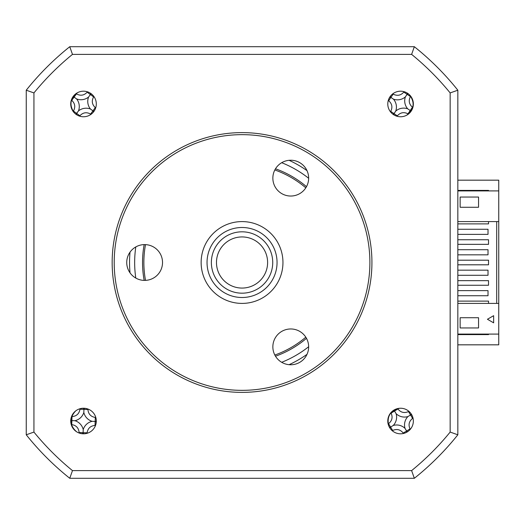 <?xml version="1.0" encoding="UTF-8"?>
<svg xmlns="http://www.w3.org/2000/svg" width="525" height="525" viewBox="0 0 525 525"><rect width="100%" height="100%" fill="white"/><g stroke="black" fill="none" stroke-linecap="round" stroke-linejoin="round"><path stroke-width="0.79" d="M26.25 123.467L26.25 401.533M381.078 46.705L103.012 46.705M457.839 270.172L457.839 275.284L488.014 275.284L488.014 270.172L457.839 270.172L457.839 254.828L488.014 254.828L488.014 249.716L457.839 249.716L457.839 234.373L488.014 234.373L488.014 229.261L457.839 229.261L457.839 221.589L498.75 221.589L498.75 180.173L457.839 180.173M488.526 334.09L488.526 334.602L457.839 334.602M457.839 190.398L488.526 190.398L488.526 190.91M457.839 401.533L457.839 344.827L498.75 344.827L498.75 303.411L457.839 303.411L457.839 334.09L498.75 334.09M145.504 244.624A98.182 98.182 0 0 0 145.504 280.376M274.838 355.044A98.182 98.182 0 0 0 305.799 337.168M305.799 187.832A98.182 98.182 0 0 0 274.838 169.956M83.521 433.808A12.784 12.784 0 0 0 96.305 421.024A12.784 12.784 0 0 0 83.521 408.24A12.784 12.784 0 0 0 70.737 421.024A12.784 12.784 0 0 0 83.521 433.808M83.521 116.76A12.784 12.784 0 0 0 96.305 103.976A12.784 12.784 0 0 0 83.521 91.193A12.784 12.784 0 0 0 70.737 103.976A12.784 12.784 0 0 0 83.521 116.76M400.568 116.76A12.784 12.784 0 0 0 413.352 103.976A12.784 12.784 0 0 0 400.568 91.193A12.784 12.784 0 0 0 387.785 103.976A12.784 12.784 0 0 0 400.568 116.76M400.568 433.808A12.784 12.784 0 0 0 413.352 421.024A12.784 12.784 0 0 0 400.568 408.24A12.784 12.784 0 0 0 387.785 421.024A12.784 12.784 0 0 0 400.568 433.808M130.023 252.157A112.501 112.501 0 0 0 130.023 272.842M275.494 356.219A99.514 99.514 0 0 0 306.482 338.33M306.482 186.67A99.514 99.514 0 0 0 275.494 168.781M488.526 221.589L488.526 223.893L457.839 223.893M457.839 260.197L488.526 260.197L488.526 264.803L457.839 264.803M457.839 280.652L488.526 280.652L488.526 285.259L457.839 285.259M457.839 301.107L488.526 301.107L488.526 303.411M457.839 275.284L457.839 303.411M457.839 295.739L488.014 295.739L488.014 290.627L457.839 290.627M498.75 190.91L457.839 190.91L457.839 123.467M460.143 207.27L460.143 197.046L478.551 197.046L478.551 207.27L460.143 207.27M498.75 221.589L498.75 303.411M77.667 92.61L76.256 93.706C70.363 98.851 69.418 104.77 73.415 111.464L74.557 113.092M406.796 115.139L408.168 114.004C413.89 108.662 414.638 102.716 410.419 96.154L409.231 94.572M399.551 408.279L397.825 408.745C390.403 411.219 387.247 416.318 388.356 424.036L388.782 425.972M75.6 410.99L74.438 412.322C69.589 418.569 69.832 424.607 75.173 430.434L76.538 431.734M450.155 92.925L457.839 90.208L455.798 87.682A276.137 276.137 0 0 0 416.863 48.753L414.337 46.705A276.137 276.137 0 0 1 457.839 90.208L457.839 434.792L450.155 432.075A268.446 268.446 0 0 1 411.62 470.61L72.47 470.61A268.446 268.446 0 0 1 33.935 432.075L33.935 92.925A268.446 268.446 0 0 1 72.47 54.39L411.62 54.39A268.446 268.446 0 0 1 450.155 92.925L450.155 432.075M33.935 92.925L26.25 90.208L28.297 87.682A276.137 276.137 0 0 1 67.226 48.753M144.158 244.611A99.514 99.514 0 0 0 144.158 280.389M289.104 364.685A112.501 112.501 0 0 0 307.013 354.349M307.013 170.651A112.501 112.501 0 0 0 289.104 160.315M457.839 434.792A276.137 276.137 0 0 1 414.337 478.295L411.62 470.61M414.337 478.295L69.759 478.295L72.47 470.61M72.47 54.39L69.759 46.705A276.137 276.137 0 0 0 26.25 90.208L26.25 434.792A276.137 276.137 0 0 0 69.759 478.295A276.137 276.137 0 0 1 26.25 434.792L33.935 432.075M411.62 54.39L414.337 46.705A276.137 276.137 0 0 1 457.839 90.208M26.25 90.208A276.137 276.137 0 0 1 69.759 46.705L414.337 46.705M493.638 315.683L487.436 319.259L493.638 315.683L493.638 322.842L493.638 315.683M493.638 322.842L487.436 319.259M478.551 327.954L460.143 327.954L460.143 317.73L478.551 317.73L478.551 327.954M496.702 221.589L496.702 303.411M457.839 239.741L488.526 239.741L488.526 244.348L457.839 244.348M83.829 412.433A12.055 12.055 0 0 0 92.111 421.326A12.055 12.055 0 0 0 83.219 429.608A12.055 12.055 0 0 0 74.937 420.715A12.055 12.055 0 0 0 83.829 412.433L83.954 408.962L83.304 408.24M95.812 417.493A69.871 19.261 2 0 0 95.314 417.447C90.825 416.706 88.364 414.061 87.924 409.513A69.871 19.261 92 0 0 87.918 409.014M79.99 408.739A69.871 19.261 -88 0 0 79.951 409.231C79.209 413.72 76.558 416.181 72.01 416.62A69.871 19.261 2 0 0 71.735 416.627M71.453 424.574A69.871 19.261 -178 0 0 71.728 424.594C76.217 425.342 78.684 427.987 79.124 432.534A69.871 19.261 -88 0 0 79.131 433.027M87.052 433.309A69.871 19.261 92 0 0 87.097 432.817C87.839 428.328 90.484 425.86 95.032 425.421A69.871 19.261 -178 0 0 95.53 425.414M71.459 420.597L71.873 420.61L71.728 424.594M74.937 420.715L71.873 420.61L72.01 416.62M83.219 429.608L83.108 432.672L79.124 432.534M82.399 433.755L83.108 432.672L87.097 432.817M83.094 433.086L83.737 433.808M92.111 421.326L95.176 421.437L95.032 425.421M96.259 422.146L95.176 421.437L95.314 417.447M95.583 421.45L96.305 420.807M83.954 408.962L84.643 408.286M397.025 116.261A69.871 19.261 124.2 0 0 397.32 115.861C400.339 112.462 403.889 111.779 407.971 113.827A69.871 19.261 -145.8 0 0 408.207 113.971M412.676 107.389A69.871 19.261 34.2 0 0 412.453 107.225C409.047 104.206 408.371 100.656 410.419 96.574A69.871 19.261 124.2 0 0 410.563 96.338M405.392 96.869A12.055 12.055 0 0 0 407.676 108.806A12.055 12.055 0 0 0 395.745 111.083A12.055 12.055 0 0 0 393.461 99.153A12.055 12.055 0 0 0 405.392 96.869L407.118 94.329L410.419 96.574M404.112 91.698A69.871 19.261 -55.8 0 0 403.817 92.092C400.798 95.498 397.248 96.173 393.166 94.126A69.871 19.261 34.2 0 0 392.739 93.87M388.283 100.432A69.871 19.261 -145.8 0 0 388.684 100.728C392.09 103.747 392.766 107.297 390.718 111.385A69.871 19.261 -55.8 0 0 390.462 111.805M408.292 93.791L407.118 94.329L403.817 92.092M407.348 93.995L407.183 93.037M393.461 99.153L390.922 97.427L393.166 94.126M390.383 96.252L390.922 97.427L388.684 100.728M390.587 97.197L389.629 97.361M395.745 111.083L394.019 113.623L390.718 111.385M392.844 114.161L394.019 113.623L397.32 115.861M393.789 113.964L393.953 114.916M407.676 108.806L410.215 110.526L407.971 113.827M410.55 110.755L410.215 110.526L412.453 107.225M408.903 411.331A69.871 19.261 -31.2 0 0 408.47 411.567C404.309 413.405 400.792 412.545 397.93 408.988A69.871 19.261 58.8 0 0 397.779 408.758M390.981 412.88A69.871 19.261 -121.2 0 0 391.112 413.123C392.949 417.283 392.09 420.794 388.533 423.662A69.871 19.261 -31.2 0 0 388.303 423.813M392.234 430.717A69.871 19.261 148.8 0 0 392.667 430.48C396.828 428.636 400.345 429.496 403.207 433.059A69.871 19.261 -121.2 0 0 403.482 433.473M410.261 429.358A69.871 19.261 58.8 0 0 410.025 428.918C408.188 424.758 409.047 421.247 412.604 418.386A69.871 19.261 148.8 0 0 413.017 418.11M389.307 427.068L390.6 427.068L388.533 423.662M390.252 427.284L390.003 428.216M393.225 425.48A12.055 12.055 0 0 0 396.113 413.68A12.055 12.055 0 0 0 407.912 416.568A12.055 12.055 0 0 0 405.024 428.367A12.055 12.055 0 0 0 393.225 425.48L390.6 427.068L392.667 430.48M405.024 428.367L406.613 430.992L403.207 433.059M406.619 432.285L406.613 430.992L410.025 428.918M406.829 431.34L407.761 431.589M407.912 416.568L410.537 414.973L412.604 418.386M411.83 414.973L410.537 414.973L408.47 411.567M410.885 414.763L411.134 413.825M396.113 413.68L394.518 411.055L397.93 408.988M394.308 410.708L394.518 411.055L391.112 413.123M87.472 91.816A69.871 19.261 -53.9 0 0 87.163 92.203C84.033 95.511 80.463 96.068 76.447 93.89A69.871 19.261 36.1 0 0 76.217 93.739M71.538 100.163A69.871 19.261 -143.9 0 0 71.748 100.334C75.055 103.464 75.613 107.034 73.434 111.051A69.871 19.261 -53.9 0 0 73.283 111.28M78.461 110.919A12.055 12.055 0 0 0 76.578 98.917A12.055 12.055 0 0 0 88.581 97.033A12.055 12.055 0 0 0 90.471 109.036A12.055 12.055 0 0 0 78.461 110.919L76.657 113.4L79.885 115.749C83.009 112.448 86.586 111.884 90.595 114.069A69.871 19.261 -143.9 0 0 91.009 114.338M79.57 116.137A69.871 19.261 126.1 0 0 79.885 115.749M95.681 107.927A69.871 19.261 36.1 0 0 95.294 107.618C91.993 104.488 91.429 100.918 93.614 96.902A69.871 19.261 126.1 0 0 93.883 96.488M73.434 111.051L76.657 113.4L76.552 114.693M90.471 109.036L92.945 110.841L90.595 114.069M93.443 112.035L92.945 110.841L95.294 107.618M93.279 111.083L94.237 110.952M88.581 97.033L90.385 94.553L93.614 96.902M91.58 94.054L90.385 94.553L87.163 92.203M90.628 94.224L90.497 93.266M76.578 98.917L74.097 97.112L76.447 93.89M73.769 96.869L74.097 97.112L71.748 100.334M76.42 113.735L75.462 113.899M221.393 277.574A25.567 25.567 0 0 0 257.119 283.152A25.567 25.567 0 0 0 262.697 247.426A25.567 25.567 0 0 0 226.971 241.848A25.567 25.567 0 0 0 221.393 277.574M266.831 244.414A30.68 30.68 0 0 1 260.131 287.287A30.68 30.68 0 0 1 217.265 280.586A30.68 30.68 0 0 1 223.958 237.713A30.68 30.68 0 0 1 266.831 244.414M213.767 283.132A35.004 35.004 0 0 0 262.684 290.778A35.004 35.004 0 0 0 270.322 241.868A35.004 35.004 0 0 0 221.412 234.222A35.004 35.004 0 0 0 213.767 283.132M275.093 238.383A40.911 40.911 0 0 1 266.162 295.542A40.911 40.911 0 0 1 209.002 286.617A40.911 40.911 0 0 1 217.927 229.458A40.911 40.911 0 0 1 275.093 238.383M290.752 160.237A17.896 17.896 0 0 1 308.647 178.139A17.896 17.896 0 0 1 290.752 196.035A17.896 17.896 0 0 1 272.856 178.139A17.896 17.896 0 0 1 290.752 160.237M242.045 134.656A127.844 127.844 0 0 0 114.207 262.5A127.844 127.844 0 0 0 242.045 390.344A127.844 127.844 0 0 0 369.889 262.5A127.844 127.844 0 0 0 242.045 134.656M242.045 392.385A129.885 129.885 0 0 1 112.16 262.5A129.885 129.885 0 0 1 242.045 132.615A129.885 129.885 0 0 1 371.93 262.5A129.885 129.885 0 0 1 242.045 392.385M290.752 328.965A17.896 17.896 0 0 1 308.647 346.861A17.896 17.896 0 0 1 290.752 364.763A17.896 17.896 0 0 1 272.856 346.861A17.896 17.896 0 0 1 290.752 328.965M144.631 244.604A17.896 17.896 0 0 1 162.527 262.5A17.896 17.896 0 0 1 144.631 280.396A17.896 17.896 0 0 1 126.735 262.5A17.896 17.896 0 0 1 144.631 244.604M135.791 246.934A107.389 107.389 0 0 0 135.791 278.066M281.695 362.296A107.389 107.389 0 0 0 308.647 346.736M308.647 178.264A107.389 107.389 0 0 0 281.695 162.704M79.951 409.231L87.924 409.513"/></g></svg>
